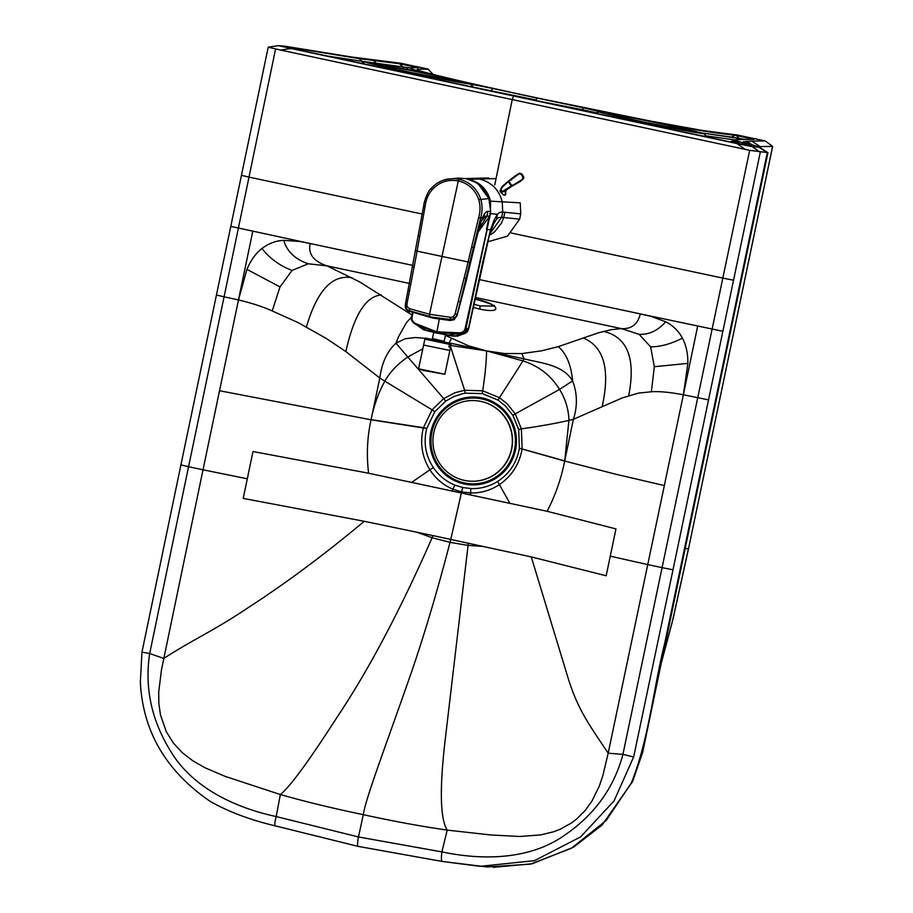 <?xml version="1.0" encoding="UTF-8"?>
<svg xmlns="http://www.w3.org/2000/svg" width="913" height="913" viewBox="0 0 913 913"><rect width="100%" height="100%" fill="white"/><g stroke="black" fill="none" stroke-linecap="round" stroke-linejoin="round"><path stroke-width="1.37" d="M422.205 214.03L248.998 177.111L224.084 296.816L238.487 299.932L203.017 469.784A803.828 17.29 -168.2 0 1 188.557 466.714L149.698 653.491C144.528 687.466 151.398 719.855 170.297 750.646C191.194 786.207 232.381 807.138 276.205 816.564L280.348 794.538C305.729 801.751 333.371 808.462 363.294 814.67C365.542 799.126 384.156 750.007 405.201 690.023C420.767 646.701 435.706 597.479 450.029 542.345A282.585 50.272 102 0 0 450.771 539.366L461.613 491.913A6.722 1.198 -78 0 1 462.857 487.553L454.936 485.134C446.069 481.505 438.879 475.673 433.355 467.661C425.538 455.621 423.324 442.565 426.713 428.494L434.793 411.729L445.704 401.149L453.499 396.71L462.195 393.788L465.345 393.172L482.384 393.606A6.722 1.198 -78 0 1 482.692 390.81L499.434 397.691A6.722 1.05 123.1 0 0 498.156 400.168L482.384 393.606M494.07 306.06L480.135 305.912L473.915 304.257M473.231 307.419L479.804 309.119C504.216 314.346 499.24 303.664 475.091 298.996L475.045 298.985M409.652 283.475L326.9 265.831L359.665 281.9L411.934 314.939M445.407 335.436L468.631 345.856L486.583 350.9L450.645 343.22M230.932 226.413L309.119 243.303L299.772 241.454L283.76 240.359C276.148 240.633 268.879 243.337 261.94 248.484C255.708 253.437 250.698 260.399 246.921 269.369L238.487 299.932C251.748 303.105 262.978 306.768 272.188 310.945L280.006 286.922L292.069 270.419L308.263 263.789L326.9 265.831C313.57 261.426 307.989 253.985 310.158 243.52L309.119 243.303M744.7 149.013L736.974 143.569L752.266 146.662L759.433 147.187L767.89 152.654L749.687 150.325L280.576 50.067L291.019 48.503L278.442 45.65L285.153 46.243L351.779 57.04L400.659 63.225L427.969 69.046C426.257 69.913 408.568 67.459 422.673 71.671C441.561 76.886 480.067 85.719 538.191 98.159A6.722 1.198 -78 0 1 538.214 98.159L650.513 121.087L703.09 130.57L737.841 135.113L765.162 140.933L772.649 146.4L688.539 548.61L772.592 146.422L760.095 146.571L751.661 141.081L765.162 140.933M268.365 47.248L280.576 50.067M433.036 535.6L364.264 521.3L243.212 498.395L247.297 478.8L203.017 469.784L161.498 669.697L158.691 692.191L158.851 703.409L160.471 714.879L166.269 731.644L173.436 743.136L182.258 752.654L192.791 760.769L204.991 767.742L224.872 776.278L280.348 794.538C289.889 786.96 308.674 761.362 336.714 717.744C368.144 670.907 399.951 610.911 432.123 537.734A203.017 127.592 120.8 0 1 433.036 535.6L531.263 556.907L606.175 575.772L615.955 528.901L547.138 511.291L368.612 473.231C366.398 455.028 367.209 437.213 371.043 419.775L379.819 378.016L345.844 351.562L326.261 338.461L298.117 322.609L272.188 310.945M452.426 490.658A300.754 140.02 112.4 0 0 452.996 489.22C443.364 485.134 435.672 478.663 429.92 469.818C421.852 456.648 419.683 442.6 423.427 427.672L371.066 419.638C373.908 405.509 378.496 392.681 384.818 381.155L379.819 378.016C381.748 362.975 387.112 351.368 395.922 343.208L405.155 338.746L415.369 337.525L425.241 338.301M449.185 342.854L451.41 338.54M426.725 428.425L423.449 427.604L432.077 409.834L384.818 381.155C389.999 372.002 397.634 363.967 407.757 357.04L422.719 348.846M434.793 411.729A6.722 0.651 36.8 0 1 432.077 409.834L443.695 398.593L454.959 392.738L464.614 390.273L482.692 390.81C485.065 375.54 486.367 362.233 486.583 350.9L524.016 358.866L521.894 353.559L504.604 353.536L486.583 350.9L522.989 360.909L499.434 397.691L507.274 403.9L515.24 413.84A6.722 0.708 148.8 0 0 512.946 415.483L505.505 406.08L498.156 400.168M462.857 487.553L471.051 488.569C480.603 488.866 489.494 486.469 497.711 481.379C509.637 473.55 516.861 462.503 519.383 448.249L518.698 429.612L512.946 415.483M470.503 494.504A300.742 39.727 92.8 0 1 470.572 492.974C481.003 493.157 490.601 490.372 499.377 484.632C511.999 475.867 519.588 463.895 522.145 448.705L521.369 428.87L515.24 413.84L559.566 389.406C550.927 375.483 538.738 365.987 522.989 360.909A82.455 10.397 -55.9 0 0 524.016 358.866C540.291 362.895 563.241 364.755 572.588 380.869L559.566 389.406C565.512 399.049 568.628 409.389 568.913 420.402C555.172 423.529 539.321 426.348 521.369 428.87L518.698 429.612M547.138 511.291C555.389 495.314 561.233 478.572 564.691 461.065L519.383 448.249M475.365 297.478L621.388 328.612C631.511 329.205 637.81 324.298 640.275 313.889L650.615 316.252L665.691 321.775C672.995 325.564 678.576 331.02 682.422 338.13C686.188 345.308 687.991 353.719 687.866 363.374L683.38 394.77L608.184 753.191C587.778 722.662 577.164 708.454 567.156 674.981L531.263 556.907M511.246 233.009L722.811 278.123L622.917 754.366C614.072 787.565 594.831 814.385 565.193 834.824C531.811 858.813 485.75 861.142 441.903 851.897L447.21 830.111C440.192 818.995 439.484 789.243 445.076 740.842L468.072 545.403L484.05 546.51M364.264 521.3C324.697 554.351 286.271 582.962 248.964 607.145C213.619 630.951 194.229 638.769 163.758 658.444A825.729 36.337 -161 0 1 149.698 653.491L141.96 652.167L140.351 681.943C142.748 731.427 166.132 771.314 210.526 801.603C228.992 811.965 250.573 820.045 275.292 825.866L358.181 846.397L442.212 861.45A9.415 1.678 98.3 0 0 442.223 861.45A9.415 1.678 98.3 0 1 441.903 851.897L358.478 836.959L363.294 814.67C393.138 821.209 421.11 826.356 447.21 830.111L490.658 834.95L519.702 836.491L540.679 834.927L553.529 831.8L560.068 829.301L571.481 822.967L576.548 819.109L585.142 810.539L591.829 801.272L599.305 786.116L602.877 775.525L608.184 753.191A825.729 1.084 4.6 0 1 622.917 754.366L633.656 756.957L614.05 800.906L580.657 836.867L534.47 860.651L480.135 866.334L442.223 861.45L358.216 846.397A9.415 1.666 -78 0 1 358.181 846.397A9.415 1.666 -78 0 1 358.478 836.959L276.205 816.564A9.415 1.655 105.8 0 0 275.292 825.866A9.415 1.655 105.8 0 0 275.349 825.877L358.216 846.397M664.402 485.568L616.013 474.281L564.691 461.065L568.913 420.402L573.387 419.284C577.632 406.171 577.37 393.366 572.588 380.869C571.173 365.052 566.414 353.639 558.322 346.632L541.649 350.809L521.894 353.559M519.394 448.18L564.713 460.917L573.387 419.284L622.449 397.84L638.575 393.081L651.38 391.78L654.313 366.718L687.866 363.374M665.691 321.775C657.988 330.597 649.12 334.774 639.089 334.318L621.388 328.612L611.059 329.719L598.46 332.8L558.322 346.632M749.687 150.325L722.811 278.123L733.55 280.2L722.868 331.293L641.325 314.118M494.778 184.928L512.239 99.494L513.597 96.002L291.019 48.503M275.521 49.245L248.998 177.111L241.454 175.33L216.438 295.013L224.084 296.816L188.557 466.714L180.911 464.9L141.96 652.167M513.597 96.002L736.974 143.569M268.262 47.168L278.442 45.65M731.541 137.19L734.531 135.261M433.139 74.432L427.969 69.046M298.015 49.781L515.331 96.15A12127.47 260.958 11.8 0 0 733.401 142.599L515.331 96.15A12127.265 260.947 -168.2 0 1 297.98 49.77L288.542 47.487L292.719 47.853A4.04 3.972 95 0 1 294.842 49.097A4.04 3.972 95 0 0 292.719 47.853L359.186 58.626L362.073 61.319L409.401 67.802M326.831 55.933L362.073 61.319L362.746 62.609M292.719 47.853L359.186 58.626A13467.264 289.786 11.8 0 0 373.383 60.452A13470.048 289.843 11.8 0 0 399.54 63.762L418.006 67.688A4.04 4.017 -91.4 0 0 417.07 67.608L417.07 67.608A4.04 4.017 -91.4 0 0 417.058 67.608L417.07 67.608A4.04 4.017 -91.4 0 0 417.058 67.608L417.07 67.608C405.92 68.213 409.72 66.969 406.08 69.262L406.08 69.262M417.07 67.608A4.04 4.017 -91.4 0 1 418.006 67.688C414.525 68.087 399.152 66.318 425.526 72.857L368.681 62.267L364.88 61.913L362.221 63.488M467.376 85.925L535.908 99.974L536.947 98.045L493.499 88.629A4.04 1.849 102.4 0 0 491.514 90.341A4.04 1.849 102.4 0 1 491.126 90.992M759.433 147.187L743.125 141.823L751.661 141.081M758.965 147.244L767.285 152.733L664.755 643.014C653.137 689.509 649.109 738.355 631.34 782.989L606.175 820.467L571.321 848.325L530.385 864.143L487.074 866.939L442.212 861.45M767.947 152.711L683.837 554.91L683.175 554.933M757.744 146.628L760.095 146.571M736.232 143.193L731.381 141.253L736.723 140.807M735.695 140.362L731.142 142.12L737.282 142.051A4.04 4.017 -91.3 0 0 739.051 141.595M747.222 145.27A4.04 3.972 -85 0 0 746.743 145.201L733.413 142.599L751.399 145.635L737.065 140.922C734.714 139.792 735.353 139.347 738.994 139.598L737.065 139.666M750.92 145.566A4.04 3.972 -85 0 1 751.399 145.635A4.04 3.972 -85 0 0 750.92 145.566L746.743 145.201M738.994 139.598L753.99 139.324L735.558 135.386C720.871 133.401 712.277 133.07 671.329 125.252L672.539 126.051M744.951 139.335L701.892 132.956L738.446 138.08A4.04 3.892 97.3 0 0 735.558 135.386A4.04 3.892 97.3 0 1 738.446 138.08A4.04 3.892 97.3 0 0 739.21 139.472M722.868 331.293L708.534 399.871L683.38 394.77C669.686 392.202 659.026 391.209 651.38 391.78M468.278 543.109A203.017 171.792 74.1 0 1 468.072 545.403L450.029 542.345L432.123 537.734L416.682 532.153M661.286 663.089L672.208 622.221L688.493 548.622L684.488 548.633M610.272 556.177L647.819 564.611A803.828 17.29 11.8 0 0 662.165 567.669L673.007 569.769L633.656 756.957M247.297 478.8L252.992 451.524L368.612 473.231M450.029 345.354L486.583 350.9M500.838 189.425L499.97 190.76C503.462 195.644 505.414 196.569 505.836 193.545L505.813 194.286M487.496 241.877L507.445 236.17L519.645 219.131L520.741 213.882L504.866 212.284L503.759 217.545L519.645 219.131M489.242 235.428L491.662 233.956A30.437 29.946 95 0 0 495.063 231.297L501.442 223.126L503.759 217.545L501.625 217.328L489.825 233.854M461.008 334.706L465.037 333.371C466.851 332.526 468.049 330.974 468.654 328.691L490.566 229.779L483.376 259.212L468.118 329.97L464.455 333.553L461.008 334.786L459.285 333.496C462.731 333.462 464.934 331.773 465.927 328.429L487.2 229.448L490.566 229.779L494.036 220.136L496.934 214.886L499.479 212.432L502.721 212.067L502.218 201.819L520.227 202.823L520.741 213.882M412.881 312.999L412.071 316.971C411.592 320.007 412.824 322.209 415.78 323.601L436.654 331.818L459.102 332.823C462.377 332.766 464.397 331.248 465.174 328.281L490.475 213.642L497.402 214.27L496.581 219.177L498.544 217.625L501.625 217.328L502.721 212.067L504.866 212.284M496.581 219.177L493.796 223.525L489.379 234.949M505.836 193.545L505.551 192.689M490.509 231.491L493.796 223.525L494.036 220.136M490.041 202.56L489.174 199.011L478.549 184.369M486.458 229.289L488.546 219.428M468.449 328.68L465.174 328.281M416.339 324.72L436.608 332.458L456.591 333.816L448.74 335.151L454.811 336.041L463.245 333.485L465.95 331.442L467.091 328.543M456.443 333.142L456.591 333.816L459.285 333.496L459.102 332.823M418.074 324.971L417.869 325.564L426.348 330.38L448.74 335.151A8.069 4.611 101 0 1 447.632 335.162L452.574 336.064A8.069 7.144 99.7 0 0 454.811 336.041L458.109 335.87M412.071 316.971L412.368 312.828L411.558 316.845C411.124 320.303 412.448 322.757 415.552 324.183L424.214 329.924A8.069 8 110.8 0 0 424.214 329.924L427.741 330.928A8.069 6.631 103.7 0 0 427.992 330.985L452.255 336.007A8.069 7.144 99.7 0 0 452.574 336.064L457.504 336.144L465.082 333.336M423.529 328.509L422.856 329.239L426.348 330.38A8.069 6.631 103.7 0 0 427.741 330.928L436.985 332.994A8.069 1.438 102 0 1 436.711 332.709L439.29 319.219M424.191 329.924A8.069 8 110.8 0 1 422.856 329.239L419.044 326.66M447.518 335.139A8.069 4.611 101 0 0 447.632 335.162L436.985 332.994A8.069 1.438 102 0 0 437.019 332.994M489.813 215.947L490.395 213.585A0.673 0.673 0 0 0 490.407 213.551L490.646 211.177L486.766 211.508L484.586 213.539L484.255 217.362L486.058 216.198L489.813 215.947L478.07 232.107L489.813 215.947L490.635 211.211L488.889 198.589C484.7 188.067 477.179 181.425 466.338 178.663L458.417 178.115L466.349 178.674M458.965 179.188C469.659 181.835 476.917 188.477 480.729 199.102C482.532 205.265 482.509 211.462 480.683 217.705L458.235 310.374L456.934 314.905L455.176 313.524L466.657 267.977A1849.966 356.526 -76.3 0 1 467.125 265.991L478.686 217.317C480.432 211.428 480.466 205.539 478.754 199.662C475.239 189.687 468.426 183.433 458.292 180.922L458.965 179.188L454.469 178.594L447.655 179.062L442.417 180.58M409.663 308.731L429.532 314.232L429.258 316.297L409.207 310.74L409.663 308.731L407.072 306.711L406.981 303.869L415.974 257.181A1849.966 299.898 -79.6 0 1 416.328 255.172L425.196 205.927C425.937 199.81 428.254 194.412 432.146 189.733C439.313 182.029 448.032 179.096 458.292 180.922L429.532 314.232L450.999 317.404L453.51 316.594L455.176 313.524M484.586 213.539L482.6 217.568L478.526 217.967M487.873 211.348L486.926 216.096L478.88 229.311M484.255 217.362L482.555 219.976L482.6 217.568L480.227 224.005L474.224 247.617L480.227 224.005M480.74 223.696L480.306 224.86M474.052 247.503L456.808 315.909L454.4 319.094L450.657 319.972L450.155 317.359M405.281 306.62L405.897 308.754L409.264 311.23L405.806 308.229L405.304 305.01M454.389 319.664L450.235 320.497L432.853 318.101L409.264 311.23L429.304 316.765L450.041 319.436L454.446 318.591L456.934 314.905L454.4 319.094M405.897 308.754L405.509 303.584L423.7 205.767C423.815 201.864 428.129 190.44 431.073 188.58L432.146 189.733M450.531 319.071L450.086 319.927L439.655 318.671L429.304 316.765L430.08 316.16M522.692 178.834L522.658 176.7L521.243 174.474L519.371 173.653L508.404 181.516A13.706 2.465 -36.1 0 0 508.107 181.755A13.889 4.006 -34.4 0 0 507.89 181.927L501.716 187.69L501.054 189.39A12.782 12.577 19.3 0 0 502.355 191.422L501.248 192.757L510.881 186.514A14.266 1.392 -31.3 0 0 511.12 186.378L522.966 179.016L520.239 181.493L511.337 186.572L511.303 185.43M502.492 191.536L510.675 186.275A13.969 1.016 -31 0 0 510.915 186.126L511.44 186.195M500.267 191.582L501.146 188.272A2.693 2.659 14.8 0 0 501.066 188.774L500.746 192.358M501.009 189.219L500.769 192.381M501.111 188.957L503.211 185.727L507.788 181.676A14.186 4.382 -34.1 0 1 507.993 181.504A13.821 2.636 -36 0 1 508.29 181.276L519.349 173.367L521.243 174.474M508.735 180.922L508.861 181.151A12.782 2.237 56.2 0 0 511.748 185.659L511.234 185.944A12.782 3.013 55.8 0 1 508.404 181.516L508.29 181.276M511.931 185.91L519.794 181.173M522.898 178.423L522.966 179.016M522.658 176.7L521.643 174.246L523.491 176.46L523.275 178.457M523.32 178.971L523.491 176.46L523.628 178.423M521.54 173.778L519.406 173.265L516.13 175.444M433.652 339.362L444.426 341.645M425.526 338.084L450.874 343.459M425.869 338.027L425.424 339.259L449.481 344.338L450.474 343.265L450.554 347.168L448.934 346.974L449.481 344.338M424.191 345.182L449.858 350.455L424.191 345.182M418.553 368.784L423.575 370.461L444.882 374.284L418.553 368.784L424.887 339.1M450.474 343.265L450.976 344.463M448.934 346.974L450.429 347.1M429.738 331.396L449.824 335.585M437.053 340.412A7.818 1.392 -78 0 1 437.201 339.967L432.317 338.814L433.721 332.537L445.864 334.683M444.129 341.051A7.818 7.818 0 0 1 444.54 341.907A7.818 7.818 0 0 0 444.266 341.314L437.201 339.967M514.476 449.744A42.9 42.215 -85 0 0 481.961 398.958A42.9 42.215 -85 0 0 431.895 432.146A42.9 42.215 -85 0 0 464.409 482.931A42.9 42.215 -85 0 0 514.476 449.744M430.856 431.929A43.984 43.276 -85 0 0 464.192 483.981A43.984 43.276 -85 0 0 515.514 449.972A43.984 43.276 -85 0 0 482.19 397.908A43.984 43.276 -85 0 0 430.856 431.929M464.375 480.386A40.355 39.704 -85 0 0 469.111 481.094A40.355 39.704 -85 0 0 511.474 449.173A40.355 39.704 -85 0 0 480.889 401.412A40.355 39.704 -85 0 0 476.152 400.704A40.355 39.704 -85 0 0 433.801 432.614A40.355 39.704 -85 0 0 464.375 480.386M469.214 481.105A40.355 39.704 -85 0 0 469.305 481.117A40.355 39.704 -85 0 0 511.668 449.196A40.355 39.704 -85 0 0 476.358 400.716A40.355 39.704 -85 0 0 476.255 400.704M659.049 123.381A43.71 0.936 11.8 0 0 609.199 113.726A43.71 0.936 11.8 0 0 643.482 122.011A43.71 0.936 11.8 0 0 693.344 131.666A43.71 0.936 11.8 0 0 659.049 123.381M376.167 64.047A43.71 0.936 -168.2 0 1 426.029 73.702A43.71 0.936 -168.2 0 1 460.312 81.987A43.71 0.936 -168.2 0 1 410.462 72.332A43.71 0.936 -168.2 0 1 376.167 64.047M479.804 309.119L480.135 305.912M310.158 243.52L412.961 265.432M352.19 277.792C332.321 274.117 317.062 290.517 306.426 327.002M345.844 351.562C354.039 314.939 365.896 296.086 381.394 295.002M445.704 401.149A6.722 0.936 55 0 1 443.695 398.593L395.922 343.208L398.502 336.771L406.479 322.586L411.512 317.016M450.531 346.643L464.614 390.273A6.722 1.175 80.9 0 0 465.345 393.172M219.497 390.73L371.043 419.775L426.713 428.494M412.014 482.11L429.92 469.818A6.722 0.708 -34 0 1 433.355 467.661M471.051 488.569A6.722 1.221 -88 0 0 470.572 492.974L461.613 491.913L452.996 489.22A6.722 1.13 -67.9 0 1 454.936 485.134M509.705 502.937L499.377 484.632A6.722 1.016 -122.3 0 1 497.711 481.379M602.249 406.217C610.272 369.56 604.029 346.849 583.521 338.084M603.47 331.362C627.528 337.045 635.927 358.489 628.692 395.706M238.487 299.932L252.775 231.286M640.275 313.889L479.211 279.561M426.257 73.28L412.79 70.712A53.605 1.153 11.8 0 0 365.793 62.084A53.605 1.153 11.8 0 0 415.472 73.622A53.605 1.153 11.8 0 0 470.252 84.042L493.499 88.629M759.821 151.992L752.266 146.662M288.542 47.487A4.04 3.972 95 0 1 289.581 47.864M373.383 60.452L376.259 63.134A4.04 3.892 97.3 0 0 376.418 63.568M399.54 63.762L402.428 66.444A4.04 3.903 97.1 0 0 405.315 69.126A13477.033 289.992 11.8 0 1 404.721 69.057M425.526 72.857L424.02 72.914M470.252 84.042L473.231 86.735A4.04 4.006 92.2 0 0 473.425 87.226M737.841 135.113C720.003 132.533 716.762 133.15 683.403 127.249C650.615 121.383 592.081 109.663 538.191 98.159C480.284 85.754 441.983 76.977 423.301 71.83L419.113 70.586M671.329 125.252L675.027 126.61C712.779 135.204 712.711 135.889 674.81 128.665C637.491 121.349 588.132 110.153 600.24 111.751L582.871 107.688L582.848 109.811L535.726 100.51M582.871 107.688L536.947 98.045M752.483 145.007L746.663 141.218M731.359 142.108A13474.248 289.935 -168.2 0 1 733.242 142.051M735.216 139.974L706.594 135.946M707.016 136.984L706.742 136.345A57.097 1.233 -168.2 0 1 701.058 135.717M582.756 110.53L582.848 109.811L595.367 112.584M743.992 139.461L738.035 139.518M753.99 139.324L743.079 139.369M706.742 136.345L703.364 133.401L675.061 126.622A4.04 1.815 -77.6 0 1 675.061 126.622A4.04 1.815 -77.6 0 1 675.106 126.633M600.24 111.751L594.979 112.972M708.534 399.871L673.007 569.769M654.313 366.718L650.627 346.849C660.361 346.86 670.964 343.95 682.422 338.13M683.837 554.91L665.6 642.341L664.755 643.014M665.6 642.341L642.649 752.438L632.629 781.471L631.34 782.989M760.301 152.117L733.55 280.2M650.627 346.849L639.089 334.318M683.38 394.77L697.669 326.124M280.006 286.922L246.921 269.369M292.069 270.419C279.709 265.717 269.666 258.402 261.94 248.484M283.76 240.359C286.979 251.509 295.15 259.315 308.263 263.789M488.74 177.944L472.569 178.389L479.451 179.016L468.7 179.279M496.044 178.606L479.451 179.016C491.536 182.201 499.126 189.801 502.218 201.819L490.543 201.168C487.428 189.539 480.135 182.246 468.643 179.279M489.71 213.516L490.475 213.642L490.543 201.168L489.79 201.305M464.432 333.679L466.246 332.583M415.78 323.601L415.552 324.183M478.754 199.662L488.866 198.555M490.635 211.211L488.889 198.566C486.401 191.821 482.041 186.446 475.787 182.463L466.338 178.663M425.07 206.589L423.7 205.767M415.586 250.824L470.092 262.396M419.729 236.262L418.291 235.771M473.63 247.469L471.565 247.297M414.16 267.247L412.653 267.144M409.754 290.722L408.202 290.893M407.107 303.299L405.52 303.595M407.072 306.711L405.806 308.229M464.295 277.917L466.246 278.625M453.51 316.594L454.446 318.591M458.588 301.119L460.426 302.271M474.224 247.617L466.669 278.659M502.607 191.285L502.766 191.422A2.693 2.659 14.8 0 0 506.144 190.166M511.337 186.572L506.179 190.144A2.693 2.488 -138.4 0 1 506.179 190.144L506.179 190.144A2.693 2.488 -138.4 0 1 503.885 190.874L503.656 190.714M507.137 189.242L505.437 189.459M501.146 188.272L502.184 186.537A2.693 2.488 41.6 0 0 501.682 187.427L501.716 187.69M511.474 185.339L510.915 186.126M508.107 181.755L508.906 181.116M507.89 181.927L508.256 181.299M503.246 186.024L508.016 181.459M512.159 185.008L511.794 185.624M508.975 180.74L516.13 175.136M511.645 179.964L510.687 179.393L511.645 179.964M520.284 181.265L523.275 179.108L523.742 177.818M444.266 341.314L432.454 338.586M692.819 131.609L643.494 122.011L609.622 114.216M459.798 81.93L410.473 72.344L376.601 64.538M494.435 305.513L494.515 306.517C495.063 305.456 488.615 302.979 475.171 299.076L475.034 299.042M268.217 47.202L241.454 175.33M297.992 49.781L289.113 47.75M748.603 145.361L746.343 143.9M740.283 141.994L737.282 142.051M675.061 126.622L667.106 124.75M632.629 781.471L601.952 825.215L573.49 847.196L532.176 863.766L493.214 867.35M661.217 663.386L673.292 617.861L688.539 548.61M420.916 72.332L420.208 71.465M216.438 295.013L180.911 464.9M472.569 178.389L465.847 178.571M411.546 316.845C410.816 319.447 411.866 321.707 414.719 323.636M431.073 188.58C435.25 183.855 440.386 180.763 446.48 179.302L458.417 178.103M466.828 278.67L456.968 315.909M409.401 311.801L406 309.233M504.923 195.04L506.236 190.075M502.184 186.537L503.656 185.145M522.088 174.246L523.514 176.471M444.882 374.284L450.554 347.168M444.232 341.051L445.498 335.003"/></g></svg>
